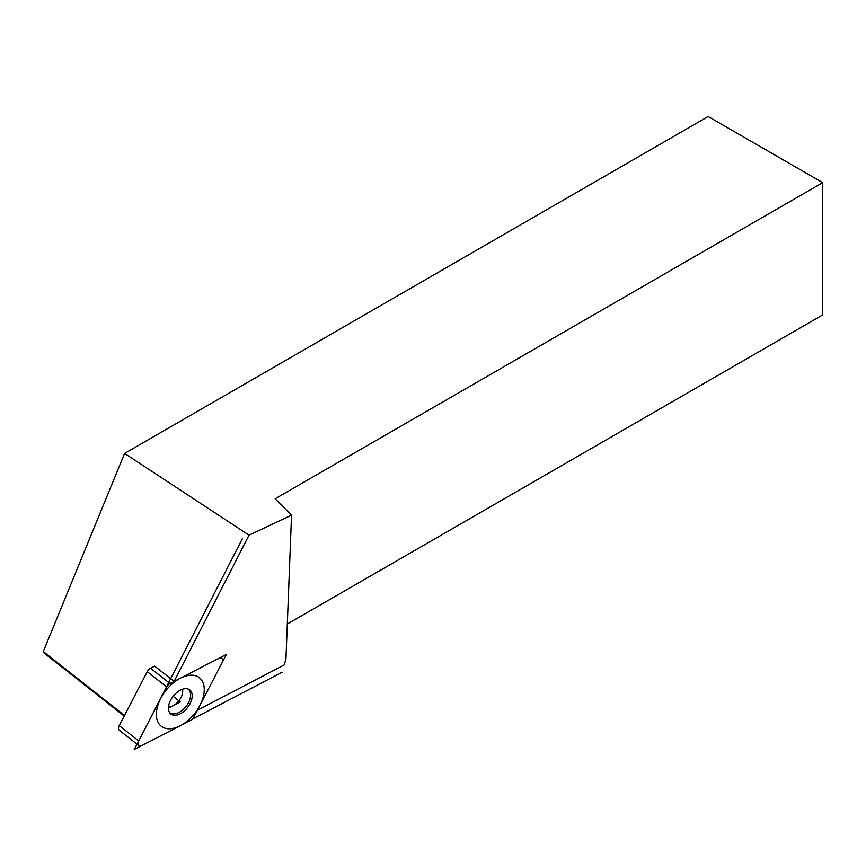 <?xml version="1.0" encoding="UTF-8"?>
<svg xmlns="http://www.w3.org/2000/svg" width="866" height="866" viewBox="0 0 866 866"><rect width="100%" height="100%" fill="white"/><g stroke="black" fill="none" stroke-linecap="round" stroke-linejoin="round"><path stroke-width="1.3" d="M124.195 716.063L44.816 653.613L43.3 651.546L124.574 453.427L708.15 116.509L822.7 182.639L822.7 314.91L287.306 624.018M822.7 182.639L275.15 498.762L291.55 515.162L249.018 535.166L124.574 453.427M291.55 515.162L285.953 658.874L284.232 664.936L197.405 710.272L226.394 654.436L192.717 719.3L134.23 749.491L167.917 684.627L226.394 654.436L167.917 684.627L134.23 749.491L192.717 719.3L226.394 654.436L174.12 681.434L249.018 535.166M124.52 715.446L43.3 651.546M174.12 681.434L154.668 666.127L150.565 668.249A5.185 3.096 -51.8 0 0 147.263 671.659L119.237 725.621A5.185 3.096 -51.8 0 0 119.324 730.287L138.766 745.583A5.185 3.096 128.2 0 0 141.959 745.507L190.617 720.382L141.959 745.507A5.185 3.096 128.2 0 1 138.398 745.193A5.185 3.096 128.2 0 1 138.679 740.917A5.185 3.096 128.2 0 0 138.766 745.583M138.679 740.917L166.705 686.955L138.679 740.917L119.237 725.621M166.705 686.955A5.185 3.096 128.2 0 1 170.007 683.545L218.665 658.431L170.007 683.545A5.185 3.096 128.2 0 0 166.705 686.955L147.263 671.659M221.945 663.01A5.185 3.096 128.2 0 0 221.858 658.344A5.185 3.096 128.2 0 0 218.665 658.431A5.185 3.096 128.2 0 1 222.226 658.734A5.185 3.096 128.2 0 1 221.945 663.01L193.919 716.983L221.945 663.01M190.617 720.382A5.185 3.096 128.2 0 0 193.919 716.983A5.185 3.096 128.2 0 1 190.617 720.382M168.415 708.107A15.328 9.147 -51.8 0 1 175.809 693.406A15.328 9.147 -51.8 0 1 188.766 689.282A15.328 9.147 -51.8 0 1 192.209 695.831A15.328 9.147 -51.8 0 1 183.343 711.798A15.328 9.147 -51.8 0 1 169.974 713.162A15.328 9.147 -51.8 0 1 168.415 708.107L180.312 701.969L173.124 696.307M169.487 712.469A14.96 8.931 128.2 0 0 182.477 710.12A14.96 8.931 128.2 0 0 190.617 694.943A14.96 8.931 -51.8 0 0 187.965 688.968M137.705 747.661L141.223 745.821M192.317 719.137L282.089 672.265M135.594 747.163L242.577 538.262M204.268 689.596A30.862 18.424 128.2 0 0 180.388 678.197A30.862 18.424 128.2 0 0 156.356 714.331A30.862 18.424 128.2 0 0 180.247 725.74A30.862 18.424 128.2 0 0 204.268 689.596M170.007 683.545L150.565 668.249M182.423 689.271A12.341 7.372 -51.8 0 1 182.672 691.339A12.341 7.372 128.2 0 1 168.469 707.002M221.858 658.344L220.657 657.402"/></g></svg>

